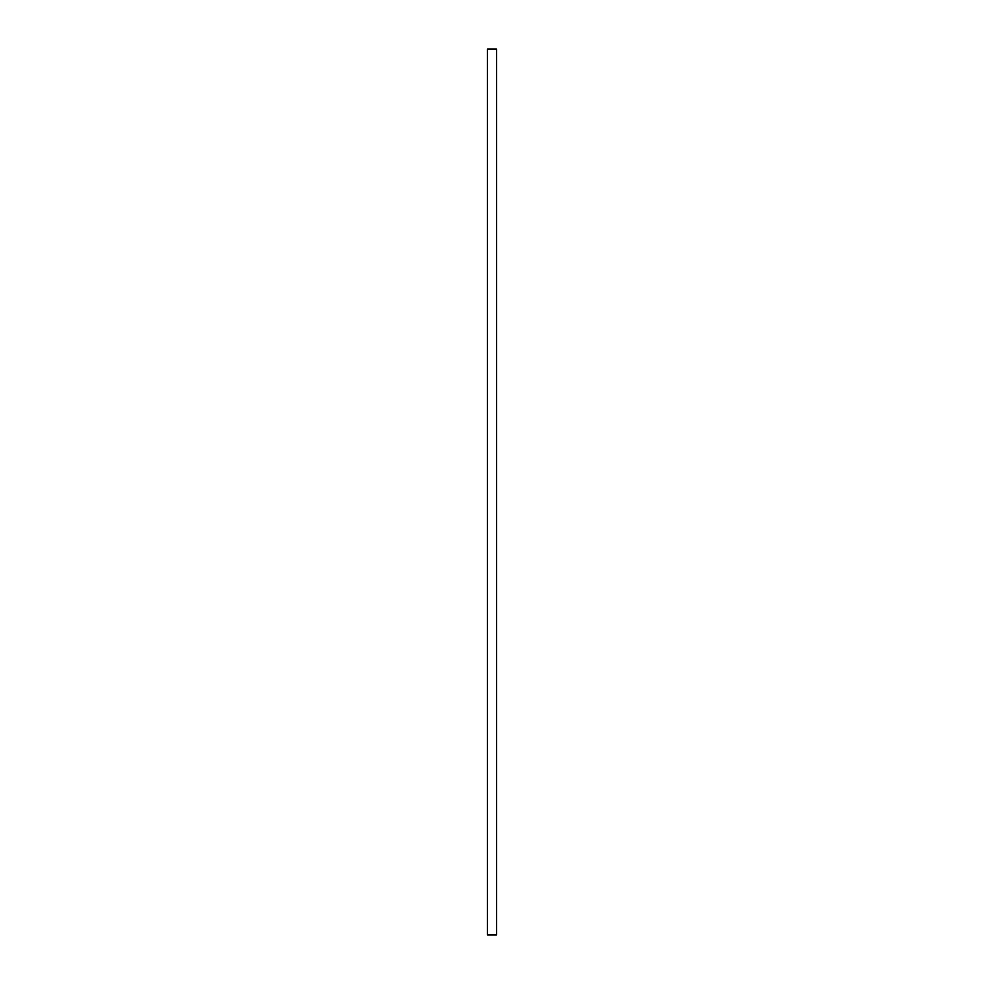 <?xml version="1.0" encoding="UTF-8"?>
<svg xmlns="http://www.w3.org/2000/svg" width="984" height="984" viewBox="0 0 984 984"><rect width="100%" height="100%" fill="white"/><g stroke="black" fill="none" stroke-linecap="round" stroke-linejoin="round"><path stroke-width="1.48" d="M496.428 934.8L487.572 934.8L487.572 49.2L496.428 49.2L496.428 934.8"/></g></svg>
